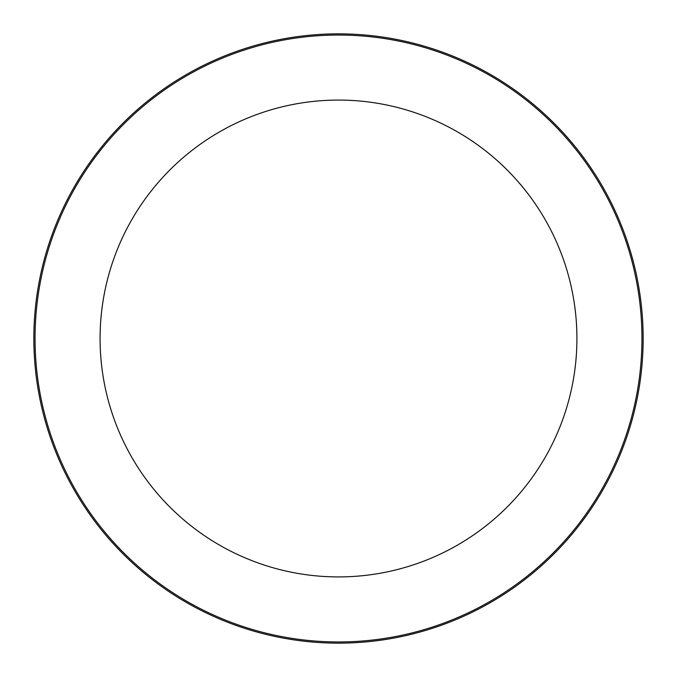 <?xml version="1.0" encoding="UTF-8"?>
<svg xmlns="http://www.w3.org/2000/svg" width="677" height="677" viewBox="0 0 677 677"><rect width="100%" height="100%" fill="white"/><g stroke="black" fill="none" stroke-linecap="round" stroke-linejoin="round"><path stroke-width="1.02" d="M338.5 100.078A238.422 238.422 0 0 1 544.977 457.711A238.422 238.422 0 0 1 132.023 457.711A238.422 238.422 0 0 1 338.5 100.078M338.5 35.052A303.448 303.448 0 0 1 601.294 490.224A303.448 303.448 0 0 1 75.706 490.224A303.448 303.448 0 0 1 338.5 35.052M338.5 33.85A304.65 304.65 0 0 1 602.335 490.825A304.65 304.65 0 0 1 74.665 490.825A304.65 304.65 0 0 1 338.5 33.85"/></g></svg>
